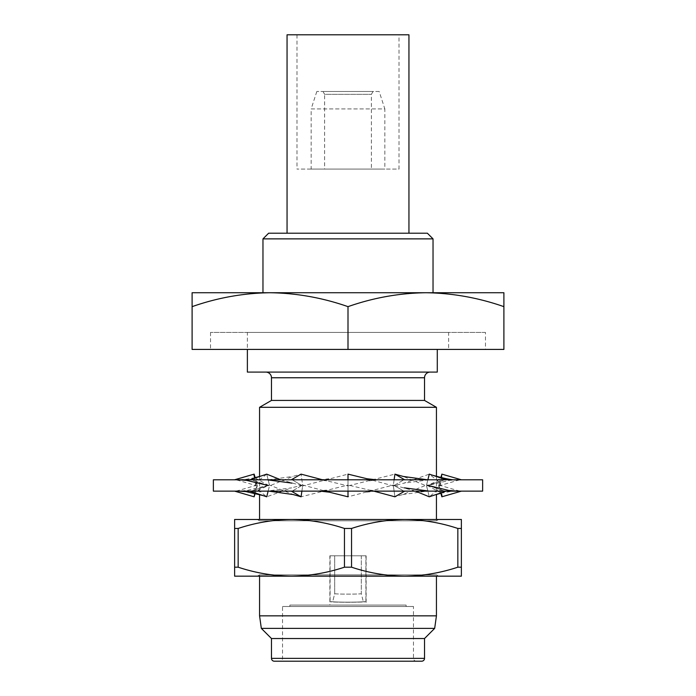 <?xml version="1.0" encoding="UTF-8"?>
<svg xmlns="http://www.w3.org/2000/svg" width="696" height="696" viewBox="0 0 696 696"><rect width="100%" height="100%" fill="white"/><g stroke="black" fill="none" stroke-linecap="round" stroke-linejoin="round"><path stroke-width="0.52" stroke-dasharray="3.48 2.61" d="M348 491.132L348 485.469L348 491.132L404.689 491.132L249.812 491.132L348 491.132L348 496.805L348 479.796L291.311 479.796L404.689 479.796L348 479.796L348 485.469L348 479.796M301.89 491.132L302.647 485.921L301.873 485.469L292.12 491.132L301.873 485.469L292.12 479.796L249.812 479.796L292.12 479.796L301.873 485.469L302.647 485.016L301.072 474.133L291.311 479.796M482.632 491.132L213.368 491.132M404.689 491.132L394.928 496.805L393.353 485.921L394.127 485.469L403.88 491.132L461.422 491.132L403.88 491.132L393.353 485.016L394.928 474.133L404.689 479.796L446.188 479.796L404.689 479.796M249.812 491.132L234.578 491.132L249.812 491.132L266.716 496.805L269.448 485.921L251.213 479.796L234.552 479.796L251.213 479.796L268.108 485.469L269.448 485.016L266.716 474.133L249.812 479.796M213.368 479.796L482.632 479.796M461.378 479.796L444.788 479.796L461.378 479.796M280.784 479.796L302.647 485.921L301.873 485.469L302.647 485.016L329.295 492.168M322.587 479.796L348 485.921L348 485.016L301.072 496.805L302.647 485.921L348 474.133L348 485.016L373.787 491.132M268.134 491.132L269.448 485.921L268.108 485.469L251.213 491.132L269.448 485.016L293.19 494.543M236.24 491.132L255.754 485.469L236.24 479.796M235.814 479.457L234.622 479.796M255.162 493.29L257.303 485.921L255.754 485.469L257.303 485.016L255.249 477.978M257.303 485.016L256.215 488.305L266.716 496.805L291.58 487.853L266.681 491.132M255.127 478.013L269.448 485.921L292.807 476.438L301.072 474.133L302.647 485.016L291.58 487.853M256.224 482.537L254.084 495.021L258.46 490.019L269.448 485.016L266.716 474.133L256.224 482.537L257.303 485.921M254.084 495.021L254.136 496.805M291.311 491.132L301.072 496.805M446.188 491.132L429.284 496.805L426.552 485.921L427.892 485.469L444.788 491.132L426.552 485.016L429.284 474.133L404.037 483.12L393.353 485.921L394.127 485.469L393.353 485.016L348 496.805L348 485.921L394.928 474.133M394.127 485.469L403.88 479.796L394.127 485.469M441.864 474.133L441.951 475.899L437.427 480.91L426.552 485.921L444.788 479.796L427.892 485.469L426.552 485.016L402.81 494.543L394.928 496.805L393.353 485.921L367.096 478.77M440.751 492.959L438.697 485.921L439.776 482.537L429.284 474.133L446.188 479.796M459.76 491.132L438.697 485.016L440.846 477.621M438.697 485.921L459.76 479.796M438.697 485.016L439.785 488.305L429.284 496.805L426.552 485.921L403.193 476.438M461.378 491.132L460.413 491.42M440.89 492.916L426.552 485.016L427.866 479.796M415.486 491.132L393.353 485.016L394.11 479.796M257.303 576.166L259.565 574.861L259.565 576.166L438.697 576.166L436.435 574.861L259.565 574.861L436.435 574.861L436.435 576.166M416.312 661.2L279.688 661.2A2.836 2.836 0 0 0 282.524 658.364L413.476 658.364L282.524 658.364L282.524 606.494L413.476 606.494L413.476 658.364A2.836 2.836 0 0 0 416.312 661.2L279.688 661.2M406.107 605.076L289.893 605.076L406.107 605.076L406.107 606.494L289.893 606.494L406.107 606.494M289.893 605.076L289.893 606.494M366.139 555.791L329.861 555.791L366.139 555.791L366.139 605.076L329.861 605.076L366.139 605.076M329.861 555.791L329.861 605.076M438.697 519.477L436.435 520.791L259.565 520.791L436.435 520.791L436.435 519.477L259.565 519.477L259.565 520.791L257.303 519.477M379.181 91.489L316.819 91.489L379.181 91.489L384.845 108.933L311.155 108.933L311.155 169.084L384.845 169.084L311.155 169.084M316.819 91.489L311.155 108.933L384.845 108.933L384.845 169.084M373.021 91.489L371.386 94.325L371.386 169.084L324.614 169.084L324.614 94.325L371.386 94.325L324.614 94.325L322.979 91.489L373.021 91.489L322.979 91.489M324.614 169.084L371.386 169.084M287.056 233.204L408.944 233.204L287.056 233.204M399.017 34.8L296.983 34.8L399.017 34.8L399.017 169.084L296.983 169.084L399.017 169.084M296.983 34.8L296.983 169.084M425.943 292.729L503.895 292.729L503.895 306.649C478.5 297.749 452.522 293.103 425.943 292.729L192.105 292.729L192.105 306.649C217.561 297.757 243.548 293.12 270.057 292.729C296.626 293.103 322.613 297.749 348 306.649C373.456 297.757 399.434 293.12 425.943 292.729L433.034 292.729M265.802 372.09L430.198 372.09L265.802 372.09M247.376 332.41L448.624 332.41L247.376 332.41L247.376 349.418M448.624 349.418L437.279 349.418L448.624 349.418L448.624 332.41M485.469 332.41L210.531 332.41L485.469 332.41L485.469 349.418L210.531 349.418L485.469 349.418M210.531 332.41L210.531 349.418M259.565 476.525L259.565 494.473M436.435 476.438L436.435 494.412M259.565 407.308L436.435 407.308M268.639 233.204L427.361 233.204M503.895 306.649L503.895 349.418L192.105 349.418L192.105 306.649M437.279 349.418L437.279 372.09L247.376 372.09M271.475 400.435L424.525 400.435M348 306.649L348 349.418M262.966 238.876L433.034 238.876M287.056 34.8L408.944 34.8M404.689 576.166C422.759 575.949 440.472 572.956 457.837 567.197L457.837 528.455L461.378 528.455L461.378 576.166L234.622 576.166L234.622 567.197L238.162 567.197C255.58 572.956 273.293 575.94 291.311 576.166C309.381 575.949 327.094 572.956 344.459 567.197L351.541 567.197C368.95 572.956 386.671 575.94 404.689 576.166L291.311 576.166M457.837 528.455C440.42 522.696 422.707 519.703 404.689 519.477L291.311 519.477C273.241 519.695 255.528 522.687 238.162 528.455L238.162 567.197M234.622 567.197L234.622 528.455L238.162 528.455M234.622 528.455L234.622 519.477L291.311 519.477C309.329 519.703 327.05 522.696 344.459 528.455L351.541 528.455L351.541 567.197M461.378 528.455L461.378 519.477L404.689 519.477C386.619 519.695 368.906 522.687 351.541 528.455M404.689 519.477L291.311 519.477M344.459 567.197L344.459 528.455M457.837 567.197L461.378 567.197M363.329 601.718A15.59 0.539 0 0 1 348 602.153A15.59 0.539 0 0 1 332.671 601.718L330.087 601.718A18.14 0.626 180 0 0 348 602.249A18.14 0.626 180 0 0 365.913 601.718L363.329 601.718L361.302 593.749A13.607 0.47 0 0 1 348 594.123A13.607 0.47 0 0 1 334.698 593.749L332.671 601.718L330.087 601.718A18.14 0.626 0 0 0 348 602.249A18.14 0.626 0 0 0 365.913 601.718L363.329 601.718A15.59 0.539 180 0 1 348 602.153A15.59 0.539 180 0 1 332.671 601.718L334.698 593.749L334.698 555.791L365.913 555.791L330.087 555.791L330.087 601.718L330.087 555.791L365.913 555.791L365.913 601.718L365.913 555.791L361.302 555.791L361.302 593.749A13.607 0.47 180 0 1 348 594.123A13.607 0.47 180 0 1 334.698 593.749L334.698 555.791L361.302 555.791L361.302 593.749L363.329 601.718M413.476 606.494L282.524 606.494M274.302 661.2L421.698 661.2M271.475 638.528L424.525 638.528M261.331 628.384L434.669 628.384M259.565 615.847L436.435 615.847M271.475 377.763L424.525 377.763M271.475 658.364L424.525 658.364M317.524 479.796L326.781 480.823M239.372 490.228L235.883 491.132M254.049 475.899L256.215 488.305M268.7 485.269L247.097 490.48L237.997 491.132M263.532 475.194L259.565 476.438M255.154 477.621L246.671 479.231L238.685 479.796M235.909 479.796L239.102 480.632M268.569 479.796L292.807 476.438M326.389 490.115L317.15 491.132M319.734 479.796L328.904 478.77M366.705 492.168L375.884 491.132M378.476 479.796L369.219 480.823M402.81 494.543L427.144 491.132M429.049 479.796L404.037 483.12M456.628 490.228L460.117 491.132M433.016 495.552L436.435 494.473M440.838 493.29L450.042 491.593L457.202 491.132M441.951 475.899L439.785 488.305M457.907 479.796L449.459 480.362L427.936 485.451M427.3 485.269L427.892 485.469M439.776 482.537L441.916 495.021M460.091 479.796L456.898 480.632M369.611 490.115L378.85 491.132"/><path stroke-width="1.04" d="M213.368 491.132L482.632 491.132L482.632 479.796L213.368 479.796L213.368 491.132M348 491.132L348 496.805L329.295 492.168L320.116 491.132M322.587 479.796L301.072 474.133L291.311 479.796M291.311 491.132L301.072 496.805L301.89 491.132M280.784 479.796L266.716 474.133L249.812 479.796M268.856 491.132L293.19 494.543L301.072 496.805M249.812 491.132L266.716 496.805L268.134 491.132M255.249 477.978L254.136 474.133L234.552 479.796M254.136 474.133L254.049 475.899L255.127 478.013M234.622 491.132L254.136 496.805L255.162 493.29M440.846 477.621L441.864 474.133L461.378 479.796M461.422 491.132L441.864 496.805L440.751 492.959M427.866 479.796L429.284 474.133L446.188 479.796M440.89 492.916L441.916 495.021L441.864 496.805M446.188 491.132L429.284 496.805L415.486 491.132M394.11 479.796L394.928 474.133L404.689 479.796M394.928 474.133L403.193 476.438L427.431 479.796M404.689 491.132L394.928 496.805L373.787 491.132M376.266 479.796L367.096 478.77L348 474.133L348 479.796M438.697 576.166L404.689 576.166C386.619 575.949 368.906 572.956 351.541 567.197L344.459 567.197C327.05 572.956 309.329 575.94 291.311 576.166C273.241 575.949 255.528 572.956 238.162 567.197L234.622 567.197L234.622 576.166L291.311 576.166L257.303 576.166L259.565 576.166L259.565 615.847L436.435 615.847L436.435 576.166M261.331 628.384L271.475 638.528L424.525 638.528L434.669 628.384L261.331 628.384L259.565 615.847M434.669 628.384L436.435 615.847M271.475 638.528L271.475 658.364A2.836 2.836 0 0 0 274.302 661.2L421.698 661.2A2.836 2.836 0 0 0 424.525 658.364L271.475 658.364M424.525 638.528L424.525 658.364M238.162 567.197L238.162 528.455C255.58 522.696 273.293 519.703 291.311 519.477L257.303 519.477L259.565 519.477L259.565 494.473M436.435 494.412L436.435 519.477L438.697 519.477L404.689 519.477C422.759 519.695 440.472 522.687 457.837 528.455L457.837 567.197C440.42 572.956 422.707 575.94 404.689 576.166L461.378 576.166L461.378 567.197L457.837 567.197M408.944 233.204L408.944 34.8L287.056 34.8L287.056 233.204M262.966 238.876L268.639 233.204L427.361 233.204L433.034 238.876L262.966 238.876L262.966 292.729M433.034 238.876L433.034 292.729L425.935 292.729C399.374 293.103 373.387 297.749 348 306.649L348 349.418L503.895 349.418L503.895 306.649C478.439 297.757 452.452 293.12 425.943 292.729L270.057 292.729C243.478 293.103 217.5 297.749 192.105 306.649L192.105 292.729L270.057 292.729C296.566 293.12 322.544 297.757 348 306.649M430.198 372.09A5.672 5.672 0 0 0 424.525 377.763L424.525 400.435L271.475 400.435L259.565 407.308L259.565 476.525M424.525 400.435L436.435 407.308L259.565 407.308M424.525 377.763L271.475 377.763L271.475 400.435M271.475 377.763A5.672 5.672 0 0 0 265.802 372.09M247.376 349.418L247.376 372.09L437.279 372.09L437.279 349.418M436.435 407.308L436.435 476.438M192.105 306.649L192.105 349.418L348 349.418M425.943 292.729L503.895 292.729L503.895 306.649M291.311 576.166L404.689 576.166M461.378 567.197L461.378 519.477L404.689 519.477C386.671 519.703 368.95 522.696 351.541 528.455L344.459 528.455L344.459 567.197M461.378 528.455L457.837 528.455M238.162 528.455L234.622 528.455L234.622 519.477L291.311 519.477C309.381 519.695 327.094 522.687 344.459 528.455M291.311 519.477L404.689 519.477M351.541 567.197L351.541 528.455M234.622 528.455L234.622 567.197M266.951 479.796L291.963 483.12M262.984 495.552L245.958 491.593L238.798 491.132M238.093 479.796L246.541 480.362L268.064 485.451M235.587 491.42L234.578 491.132M259.565 476.438L255.154 477.621M436.435 494.473L440.838 493.29M460.187 479.457L461.448 479.796M427.3 485.269L448.903 490.48L458.003 491.132M432.468 475.194C445.692 478.9 453.975 480.431 457.315 479.796M404.42 487.853L429.319 491.132"/></g></svg>

